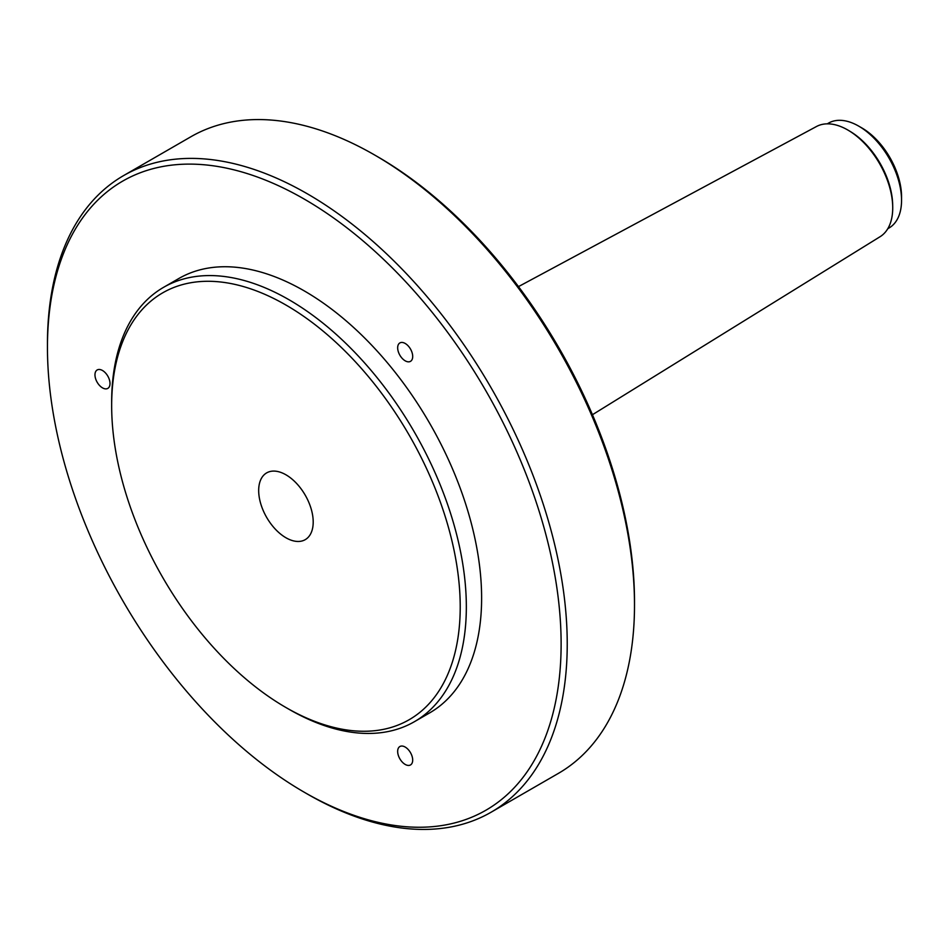 <?xml version="1.0" encoding="UTF-8"?>
<svg xmlns="http://www.w3.org/2000/svg" width="949" height="949" viewBox="0 0 949 949"><rect width="100%" height="100%" fill="white"/><g stroke="black" fill="none" stroke-linecap="round" stroke-linejoin="round"><path stroke-width="1.42" d="M285.934 537.751A38.553 22.266 60 0 1 260.75 503.777A38.553 22.266 60 0 1 266.657 472.887A38.553 22.266 60 0 1 285.934 474.797A38.553 22.266 60 0 1 311.13 508.771A38.553 22.266 60 0 1 305.222 539.661A38.553 22.266 60 0 1 285.934 537.751M634.501 605.13L634.501 601.595A363.218 209.705 -120 0 0 377.666 156.751L374.606 154.984A367.536 212.196 60 0 1 634.501 605.13A367.536 212.196 60 0 1 558.38 773.388L491.108 812.214A367.536 212.196 -120 0 0 567.229 643.968A367.536 212.196 -120 0 0 406.801 274.083A367.536 212.196 -120 0 0 123.572 175.612A367.536 212.196 -120 0 0 47.45 343.87L47.45 347.405A363.218 209.705 60 0 1 304.285 199.112A363.218 209.705 60 0 1 561.12 643.968A363.218 209.705 60 0 1 304.285 792.249A363.218 209.705 60 0 1 47.45 347.405M285.934 707.515L288.994 709.283A250.797 144.794 -120 0 0 414.393 721.703A250.797 144.794 -120 0 0 466.339 606.897A250.797 144.794 -120 0 0 356.86 354.511A250.797 144.794 -120 0 0 163.596 287.322A250.797 144.794 -120 0 0 111.662 402.127L111.662 405.65A246.467 142.303 60 0 1 285.934 305.032A246.467 142.303 60 0 1 460.218 606.897A246.467 142.303 60 0 1 285.934 707.515A246.467 142.303 60 0 1 111.662 405.65M414.393 721.703L429.683 712.877A250.797 144.794 -120 0 0 481.618 598.072A250.797 144.794 -120 0 0 372.15 345.685A250.797 144.794 -120 0 0 178.887 278.484L163.596 287.322M304.285 792.249L307.334 794.016A367.536 212.196 -120 0 0 491.108 812.214M123.572 175.612L190.832 136.786A367.536 212.196 60 0 1 374.606 154.984M102.48 387.856A10.629 6.145 60 0 1 95.541 378.485A10.629 6.145 60 0 1 97.166 369.968A10.629 6.145 60 0 1 107.806 376.112A10.629 6.145 60 0 1 107.806 388.39A10.629 6.145 60 0 1 102.48 387.856M411.688 755.155A10.629 6.145 60 0 1 410.502 764.941A10.629 6.145 60 0 1 399.861 758.809A10.629 6.145 60 0 1 399.861 746.531A10.629 6.145 60 0 1 411.688 755.155M398.675 344.036A10.629 6.145 60 0 1 399.861 342.933A10.629 6.145 60 0 1 410.502 349.066A10.629 6.145 60 0 1 410.502 361.344A10.629 6.145 60 0 1 400.608 356.385A10.629 6.145 60 0 1 398.675 344.036M827.267 123.845L828.477 123.145A60.534 34.947 60 0 1 858.75 126.146L858.75 126.146A60.534 34.947 60 0 1 901.55 200.286A60.534 34.947 60 0 1 889.011 227.997L887.801 228.697M861.799 127.901L858.75 126.146L861.799 127.901A56.216 32.456 -120 0 1 901.55 196.751L901.55 200.286M892.712 206.562L892.665 204.474A60.973 35.196 -120 0 0 850.672 131.733L848.892 130.654A63.63 36.738 60 0 1 892.712 206.562A63.63 36.738 60 0 1 892.724 207.902A63.63 36.738 60 0 1 880.103 236.692L592.449 414.713M518.486 286.61L816.496 126.502A63.63 36.738 60 0 1 848.892 130.654"/></g></svg>
